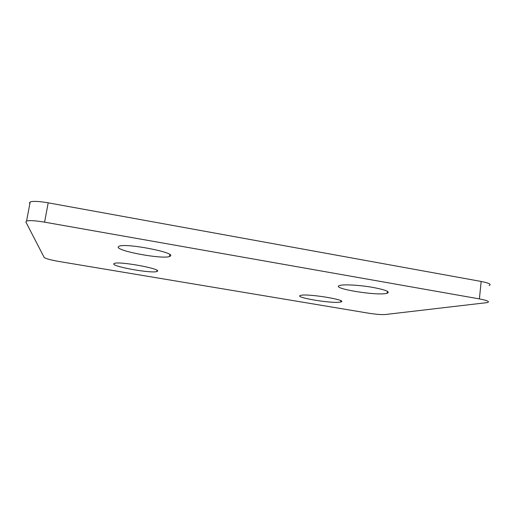 <?xml version="1.0" encoding="UTF-8"?>
<svg xmlns="http://www.w3.org/2000/svg" width="516" height="516" viewBox="0 0 516 516"><rect width="100%" height="100%" fill="white"/><g stroke="black" fill="none" stroke-linecap="round" stroke-linejoin="round"><path stroke-width="0.77" d="M385.149 314.541L487.433 302.582C490.097 301.66 487.42 300.435 479.409 298.906L44.589 222.157C35.494 220.635 29.483 220.255 26.561 221.022L25.871 221.99L44.163 257.439C45.589 258.632 50.568 259.987 59.088 261.496L368.295 313.148C375.738 314.315 381.356 314.779 385.149 314.541M489.097 285.529C491.774 284.4 489.123 283.039 481.144 281.452L48.194 202.827C39.139 201.272 33.14 200.976 30.186 201.93L29.47 203.065M170.461 255.994C175.666 252.543 126.723 243.017 119.28 246.164L118.209 246.932C116.3 250.957 162.121 259.425 169.474 256.529L170.461 255.994M157.451 271.21C161.308 268.784 119.602 261.122 114.384 263.373L113.733 263.831C112.204 266.649 151.633 273.628 156.851 271.532L157.451 271.21M386.432 293.449L387.135 293.294C390.612 291.792 385.529 289.773 371.881 287.231C359.168 285.077 344.243 284.258 340.018 285.4L339.876 285.438C329.26 288.051 375.242 295.894 386.432 293.449M340.302 302.079L340.721 301.983C349.306 300.248 307.181 293.275 300.712 295.397L300.622 295.416C292.914 297.261 332.439 303.853 340.302 302.079M44.589 222.157L48.194 202.827M479.409 298.906L481.144 281.452M30.186 201.93L26.561 221.022M387.374 291.256L387.135 293.294M340.876 300.757L340.721 301.983M157.045 270.352L156.851 271.532M169.796 254.536L169.474 256.529"/></g></svg>
